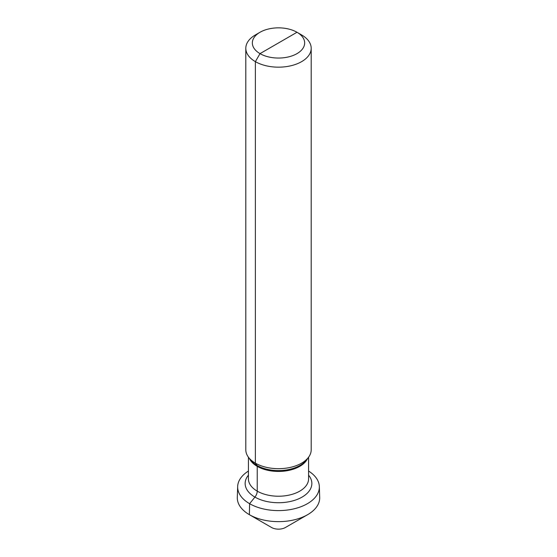 <?xml version="1.0" encoding="UTF-8"?>
<svg xmlns="http://www.w3.org/2000/svg" width="557" height="557" viewBox="0 0 557 557"><rect width="100%" height="100%" fill="white"/><g stroke="black" fill="none" stroke-linecap="round" stroke-linejoin="round"><path stroke-width="0.84" d="M296.992 53.632A26.158 15.102 0 0 0 296.999 32.271A26.158 15.102 0 0 0 260.008 32.271A26.158 15.102 180 0 1 260.008 32.271L255.378 34.945L260.008 32.271A26.158 15.102 180 0 0 260.008 53.632A26.158 15.102 180 0 0 296.992 53.632M255.378 34.945L255.378 34.945A32.696 18.875 180 0 0 245.804 48.292A32.696 18.875 180 0 0 265.988 65.733A32.696 18.875 180 0 0 301.622 61.639A32.696 18.875 0 0 0 311.196 48.292A32.696 18.875 0 0 0 301.622 34.945L296.992 32.271L260.008 53.632L255.378 61.639L255.378 463.152L256.979 465.429A2.618 1.511 -60 0 1 257.23 466.355L257.23 491.135A6.538 3.774 -60 0 1 254.918 497.095L249.613 503.695L249.369 514.675A41.197 23.784 180 0 1 237.31 497.415L237.658 486.581A40.849 23.582 180 0 1 248.422 471.062M248.652 457.513L250.72 460.179A30.433 17.566 180 0 0 300.021 465.429A30.433 17.566 0 0 0 306.28 460.179L308.348 457.513A32.696 18.875 0 0 1 301.622 463.152A32.696 18.875 180 0 1 248.652 457.513A32.696 18.875 180 0 1 245.804 449.805L245.804 48.292M308.348 457.513A32.696 18.875 0 0 0 311.196 449.805L311.196 48.292M308.578 471.062A40.849 23.582 180 0 1 319.342 486.581A40.849 23.582 180 0 1 307.387 503.695A40.849 23.582 180 0 1 262.521 508.722A40.849 23.582 180 0 1 237.658 486.581M285.435 527.493L307.631 514.675A41.197 23.784 180 0 1 249.369 514.675L271.565 527.493A9.81 5.661 180 0 0 285.435 527.493L307.631 514.675A41.197 23.784 0 0 0 319.69 497.415L319.342 486.581M278.5 42.952L260.008 53.632L255.378 61.639L255.378 463.152L256.979 465.429A2.618 1.511 -60 0 1 257.23 466.355L257.23 491.135A6.538 3.774 -60 0 1 254.918 497.095L249.613 503.695L249.369 514.675L271.565 527.493L249.369 514.675M307.596 458.481A30.078 17.364 0 0 1 299.77 466.355A30.078 17.364 180 0 1 270.632 470.839A30.078 17.364 180 0 1 249.404 458.481M248.422 457.206L248.422 478.86A30.078 17.364 180 0 0 266.991 494.901A30.078 17.364 180 0 0 299.77 491.135A30.078 17.364 0 0 0 308.578 478.86L308.578 457.206M308.578 475.163A33.35 19.251 0 0 1 302.082 497.095A33.35 19.251 180 0 1 259.235 499.197A33.35 19.251 180 0 1 248.422 475.163M296.999 32.271L301.622 34.945"/></g></svg>
